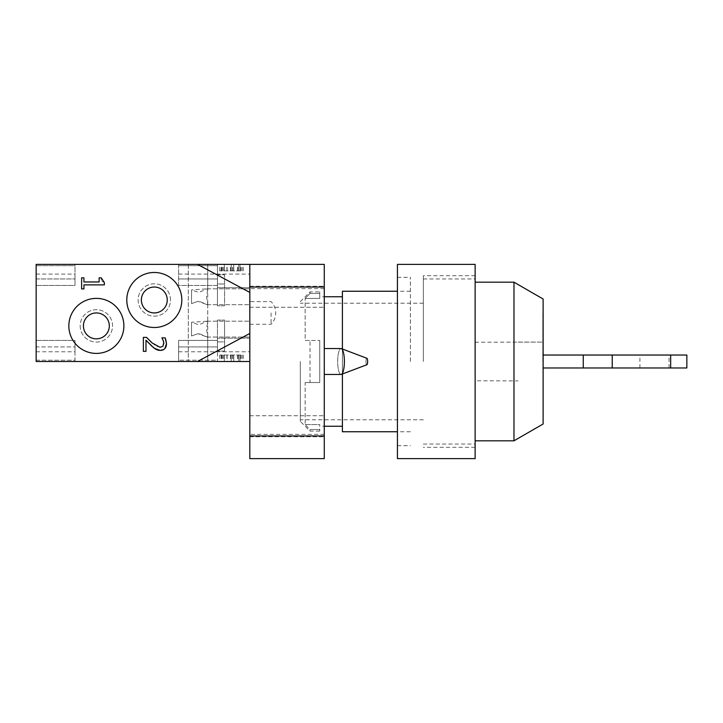 <?xml version="1.0" encoding="UTF-8"?>
<svg xmlns="http://www.w3.org/2000/svg" width="723" height="723" viewBox="0 0 723 723"><rect width="100%" height="100%" fill="white"/><g stroke="black" fill="none" stroke-linecap="round" stroke-linejoin="round"><path stroke-width="0.54" stroke-dasharray="3.62 2.71" d="M344.374 361.5A12.951 3.353 90 0 0 341.346 348.613A12.951 3.353 90 0 0 341.021 348.549A12.951 3.353 90 0 0 337.668 361.5A12.951 3.353 90 0 0 341.021 374.451A12.951 3.353 90 0 0 341.346 374.387A12.951 3.353 90 0 0 344.374 361.5M324.275 361.5L324.275 288.658L324.275 361.5M367.636 361.5A3.235 0.84 90 0 0 366.877 358.274A3.235 0.84 90 0 0 365.965 361.5A3.235 0.84 90 0 0 366.877 364.726A3.235 0.84 90 0 0 367.636 361.5M324.275 374.451L341.021 374.451A12.951 3.353 90 0 1 337.668 361.5A12.951 3.353 90 0 1 341.021 348.549L324.275 348.549M341.346 374.387L366.877 364.726A3.235 0.84 90 0 1 365.965 361.5A3.235 0.84 90 0 1 366.877 358.274L341.346 348.613M249.815 296.755L249.815 286.236L249.815 296.755M324.275 296.755L324.275 286.236L324.275 307.275L324.275 286.236L324.275 307.275L324.275 296.755L319.738 296.755L319.738 298.418L319.738 296.755M249.815 426.245L249.815 415.725L249.815 426.245M324.275 426.245L324.275 415.725L324.275 436.764L324.275 415.725L324.275 436.764L324.275 426.245L319.738 426.245L319.738 424.582L319.738 429.561L310.022 429.561L305.169 424.582L319.738 424.582L319.738 426.245M249.815 361.5L249.815 434.342L249.815 288.658L249.815 361.5L249.815 338.192L249.815 351.785L249.815 338.192L217.442 338.192L249.815 338.192L217.442 338.192L249.815 338.192L249.815 361.5L249.815 292.417L249.815 361.5L217.442 361.5L217.442 338.192L217.442 346.932L217.442 340.406L178.59 340.406L178.59 360.208L178.59 340.406L217.442 340.406L217.442 346.932L178.59 346.932L217.442 346.932L217.442 361.5L217.442 360.208L178.59 360.208L217.442 360.208L217.442 361.5L178.59 361.5L178.59 360.208L178.59 361.5L249.815 361.5L197.496 361.5L249.815 333.466M324.275 287.04L249.815 287.04L249.815 264.383L324.275 264.383L324.275 458.617L249.815 458.617L249.815 435.96L324.275 435.96M249.815 287.04L249.815 435.96M191.541 289.905L191.541 303.606L198.012 301.337L207.176 304.681L207.727 303.994L207.727 289.516L207.176 288.82L200.37 291.794L198.012 292.173L191.541 289.905L191.541 303.606L191.541 289.905L207.176 288.82L207.727 289.516L206.516 296.755L207.727 303.994L207.176 304.681L200.37 301.717L198.012 301.337L191.541 303.606L191.541 289.905M191.541 335.978L191.541 322.277L207.176 321.193L207.727 321.889L206.516 329.128L207.727 336.367L207.176 337.063L200.37 334.089L198.012 333.71L191.541 335.978L191.541 322.277L191.541 335.978L198.012 333.71L207.176 337.063L207.727 336.367L207.727 321.889L207.176 321.193L200.37 324.166L198.012 324.546L191.541 322.277L191.541 335.978M249.815 329.128L249.815 321.193L249.815 329.128M249.815 312.942L249.815 324.275L249.815 312.942M271.08 312.942L271.08 324.275L271.08 312.942M249.815 264.383L217.442 264.383L249.815 264.383L249.815 287.691L249.815 274.089L249.815 287.691L217.442 287.691L249.815 287.691L217.442 287.691L217.442 285.468L217.442 287.691L249.815 287.691L249.815 264.383L249.815 292.417L249.815 264.383L36.15 264.383L75.002 264.383L36.15 264.383L36.15 361.5L197.496 361.5M197.496 264.383L249.815 292.417M240 270.854L219.72 270.854L240.714 270.854L240 270.854L240 264.383L238.726 264.383L243.335 264.383L219.72 264.383L240 264.383M224.329 270.854L224.329 264.383L224.329 270.854M222.35 270.854L222.35 264.383M223.615 270.854L223.615 264.383M231.233 270.854L231.233 264.383L231.233 270.854M233.755 270.854L233.755 264.383L233.755 270.854M240.714 270.854L240.714 264.383M238.726 270.854L238.726 264.383L238.726 270.854M241.943 270.854L241.943 264.383M243.335 270.854L243.335 264.383M242.051 270.854L242.051 264.383M232.797 270.854L232.797 264.383M232.58 270.854L232.58 264.383M231.107 270.854L231.107 264.383M219.72 270.854L219.72 264.383M221.121 270.854L221.121 264.383M240 355.029L219.72 355.029L240.714 355.029L240 355.029L240 361.5L238.726 361.5L243.335 361.5L219.72 361.5L240 361.5M224.329 355.029L224.329 361.5L224.329 355.029M222.35 355.029L222.35 361.5M223.615 355.029L223.615 361.5M231.233 355.029L231.233 361.5L231.233 355.029M233.755 355.029L233.755 361.5L233.755 355.029M240.714 355.029L240.714 361.5M238.726 355.029L238.726 361.5L238.726 355.029M241.943 355.029L241.943 361.5M243.335 355.029L243.335 361.5M242.051 355.029L242.051 361.5M232.797 355.029L232.797 361.5M232.58 355.029L232.58 361.5M231.107 355.029L231.107 361.5M219.72 355.029L219.72 361.5M221.121 355.029L221.121 361.5M217.442 274.749L224.564 274.749L224.564 305.82L217.442 305.82L224.564 305.82L217.442 305.82L224.564 305.82L224.564 283.985L217.442 283.985L217.442 305.82L217.442 274.749L217.442 305.82L217.442 274.749L217.442 283.985L224.564 283.985L224.564 305.82L224.564 274.749L224.564 283.985L224.564 274.749L217.442 274.749M217.442 265.675L217.442 287.691L217.442 278.951L217.442 285.468L178.59 285.468L178.59 265.675L178.59 285.468L217.442 285.468L217.442 278.951L178.59 278.951L217.442 278.951L217.442 265.675L178.59 265.675L217.442 265.675L217.442 264.383L217.442 278.951L217.442 265.675M224.564 351.134L217.442 351.134L217.442 320.063L224.564 320.063L217.442 320.063L224.564 320.063L217.442 320.063L217.442 341.898L224.564 341.898L224.564 320.063L224.564 351.134L224.564 320.063L224.564 351.134L224.564 341.898L217.442 341.898L217.442 320.063L217.442 351.134L217.442 341.898L217.442 351.134L224.564 351.134M101.916 281.364L104.356 282.53L104.356 284.88L83.94 284.88L83.94 288.902L81.627 288.902L81.627 277.849L83.94 277.849L83.94 281.961L99.123 281.961L99.123 277.849L101.202 277.849L101.862 281.283M163.154 340.226L161.907 337.858L165.142 337.858M163.796 342.431L163.534 341.319M161.609 347.103L163.642 344.979M163.687 344.835L163.868 343.443M152.029 342.856L156.584 346.389L161.437 347.157M148.233 339.132L150.185 341.111M145.983 340.226L145.983 351.36L143.362 351.36L143.362 337.379L146.57 337.379M154.333 348.332L153.773 347.899M164.817 348.631L163.75 349.507M165.504 338.726L165.811 339.656M154.315 287.04A12.951 12.951 0 0 0 143.1 306.462A12.951 12.951 0 0 0 165.522 306.462A12.951 12.951 0 0 0 154.315 287.04M181.825 299.991A27.519 27.519 0 0 1 140.551 323.823A27.519 27.519 0 0 1 140.551 276.159A27.519 27.519 0 0 1 181.825 299.991A27.519 27.519 0 0 0 140.551 276.159A27.519 27.519 0 0 0 140.551 323.823A27.519 27.519 0 0 0 181.825 299.991A27.519 27.519 0 0 0 140.551 276.159A27.519 27.519 0 0 0 140.551 323.823A27.519 27.519 0 0 0 181.825 299.991M170.501 299.991A16.186 16.186 0 0 0 146.218 285.974A16.186 16.186 0 0 0 146.218 314.008A16.186 16.186 0 0 0 170.501 299.991A16.186 16.186 0 0 0 146.218 285.974A16.186 16.186 0 0 0 146.218 314.008A16.186 16.186 0 0 0 170.501 299.991M96.367 338.843A12.951 12.951 0 0 0 107.582 319.412A12.951 12.951 0 0 0 85.151 319.412A12.951 12.951 0 0 0 96.367 338.843M68.848 325.892A27.519 27.519 0 0 1 110.122 302.06A27.519 27.519 0 0 1 110.122 349.724A27.519 27.519 0 0 1 68.848 325.892A27.519 27.519 0 0 0 110.122 349.724A27.519 27.519 0 0 0 110.122 302.06A27.519 27.519 0 0 0 68.848 325.892A27.519 27.519 0 0 0 110.122 349.724A27.519 27.519 0 0 0 110.122 302.06A27.519 27.519 0 0 0 68.848 325.892M80.181 325.892A16.186 16.186 0 0 0 104.455 339.909A16.186 16.186 0 0 0 104.455 311.875A16.186 16.186 0 0 0 80.181 325.892A16.186 16.186 0 0 0 104.455 339.909A16.186 16.186 0 0 0 104.455 311.875A16.186 16.186 0 0 0 80.181 325.892M178.59 264.383L178.59 265.675L178.59 264.383L217.442 264.383L178.59 264.383M198.012 264.383L207.727 264.383L198.012 264.383M198.012 361.5L207.727 361.5L198.012 361.5M36.15 265.675L75.002 265.675L75.002 264.383L75.002 278.951L75.002 265.675L36.15 265.675L36.15 278.951L36.15 265.675M36.15 278.951L75.002 278.951L75.002 285.468L75.002 278.951L36.15 278.951L36.15 285.468L36.15 278.951M36.15 285.468L75.002 285.468L75.002 274.089L75.002 285.468L36.15 285.468L36.15 274.089L36.15 285.468M36.15 346.932L36.15 360.208L75.002 360.208L75.002 346.932L75.002 361.5L36.15 361.5L36.15 346.932L75.002 346.932L75.002 340.406L75.002 346.932L36.15 346.932L36.15 340.406L36.15 346.932M36.15 340.406L75.002 340.406L75.002 351.785L75.002 340.406L36.15 340.406L36.15 351.785L36.15 340.406M36.15 360.208L75.002 360.208L75.002 361.5L36.15 361.5L36.15 360.208M543.118 299.006L543.118 342.078L475.128 342.232L475.128 380.768L518.075 380.922M518.075 342.078L543.118 342.078L543.118 423.994M475.128 343.027L475.128 444.049L475.128 343.027M475.128 344.645L475.128 447.293L475.128 344.645M543.118 361.5L543.118 410.058L543.118 361.5M475.128 380.768L475.128 342.232M513.981 342.232L513.981 282.187M513.981 440.813L513.981 380.768M542.792 361.5L542.792 312.942L542.792 361.5M423.335 361.5L423.335 275.707L423.335 361.5M410.384 361.5L410.384 277.334L410.384 361.5M397.433 361.5L397.433 445.666L397.433 361.5M300.316 361.5L300.316 421.392L300.316 361.5M305.169 382.539L319.738 382.539L319.738 340.461L319.738 382.539L310.022 382.539L310.022 340.461L310.022 382.539L305.169 382.539L319.738 382.539L319.738 340.461L319.738 382.539L305.169 382.539L305.169 424.582L305.169 382.539M342.404 382.539L342.404 296.755L342.404 382.539M305.169 340.461L319.738 340.461L305.169 340.461L305.169 298.418L305.169 340.461L310.022 340.461L305.169 340.461M305.169 298.418L319.738 298.418L319.738 293.439L319.738 298.418L305.169 298.418L310.022 293.439L319.738 293.439L319.738 291.902L319.738 293.439L310.022 293.439L305.169 298.418M305.169 424.582L319.738 424.582L319.738 431.098L319.738 429.561L310.022 429.561L310.022 431.098L310.022 429.561L305.169 424.582M310.022 293.439L310.022 291.902L310.022 293.439M342.404 349.01L342.404 373.99M342.404 431.748L342.404 291.252M397.433 458.617L397.433 264.383M475.128 458.617L475.128 264.383M654.478 367.971L639.909 367.971L654.478 367.971M654.478 355.029L669.046 355.029L654.478 355.029M583.253 367.971L543.118 367.971L543.118 355.029L583.253 355.029L583.253 367.971L686.85 367.971L686.85 355.029L670.664 355.029L670.664 367.971M543.118 355.029L543.118 367.971M583.253 355.029L612.227 355.029L612.227 367.971M612.227 355.029L670.664 355.029M227.139 270.854L227.139 264.383M230.429 270.854L230.429 264.383M237.551 270.854L237.551 264.383M240.018 270.854L240.018 264.383M237.867 270.854L237.867 264.383M226.923 270.854L226.923 264.383M221.816 270.854L221.816 264.383M227.139 355.029L227.139 361.5M230.429 355.029L230.429 361.5M237.551 355.029L237.551 361.5M240.018 355.029L240.018 361.5M237.867 355.029L237.867 361.5M226.923 355.029L226.923 361.5M221.816 355.029L221.816 361.5M249.815 307.275L324.275 307.275L249.815 307.275M249.815 286.236L324.275 286.236L249.815 286.236M249.815 436.764L324.275 436.764L249.815 436.764M249.815 415.725L324.275 415.725L249.815 415.725M324.275 288.658L249.815 288.658M324.275 434.342L249.815 434.342M207.176 304.681L249.815 304.681L207.176 304.681M207.176 288.82L249.815 288.82L207.176 288.82M207.176 337.063L249.815 337.063L207.176 337.063M207.176 321.193L249.815 321.193L207.176 321.193M249.815 324.275L271.08 324.275A16.186 16.186 0 0 0 271.08 301.608L249.815 301.608M178.59 274.089L249.815 274.089M178.59 351.785L249.815 351.785M188.305 264.383L188.305 361.5L188.305 264.383M207.727 264.383L207.727 289.516L207.727 264.383M207.727 303.994L207.727 321.889L207.727 303.994M207.727 336.367L207.727 361.5L207.727 336.367M36.15 274.089L75.002 274.089M36.15 351.785L75.002 351.785M423.335 444.049L475.128 444.049M423.335 278.951L475.128 278.951M475.128 275.707L423.335 275.707M475.128 447.293L423.335 447.293M397.433 445.666L410.384 445.666M397.433 277.334L410.384 277.334M423.335 303.226L300.316 303.226M423.335 419.774L300.316 419.774M319.738 431.098L310.022 431.098L300.316 421.392M300.316 301.608L310.022 291.902L319.738 291.902M410.384 291.252L397.433 291.252M410.384 431.748L397.433 431.748M669.046 367.971L669.046 355.029M639.909 367.971L639.909 355.029"/><path stroke-width="1.08" d="M324.275 348.549L341.021 348.549A12.951 3.353 90 0 1 341.346 348.613A12.951 3.353 90 0 1 344.374 361.5A12.951 3.353 90 0 1 341.346 374.387A12.951 3.353 90 0 1 341.021 374.451L324.275 374.451M341.346 348.613L366.877 358.274A3.235 0.84 90 0 1 367.636 361.5A3.235 0.84 90 0 1 366.877 364.726L341.346 374.387M324.275 264.383L249.815 264.383L249.815 287.04L324.275 287.04L324.275 264.383M324.275 435.96L249.815 435.96L249.815 458.617L324.275 458.617L324.275 287.04M249.815 435.96L249.815 287.04M104.356 282.53L104.356 284.88L83.94 284.88L83.94 288.902L81.627 288.902L81.627 277.849L83.94 277.849L83.94 281.961L99.123 281.961L99.123 277.849L101.202 277.849L104.356 282.53M163.534 341.319L161.907 337.858L165.142 337.858L165.504 338.726M150.185 341.111L152.029 342.856L160.108 347.338L162.955 346.218L163.796 342.431M163.868 343.443L163.154 340.226M153.773 347.899L145.983 340.226L145.983 351.36L143.362 351.36L143.362 337.379L146.57 337.379L148.233 339.132M146.57 337.379L152.029 342.856M158.048 350.167L155.734 349.245L151.857 346.218L145.983 340.226M163.75 349.507L160.271 350.42L154.333 348.332M165.811 339.656L166.498 343.66C166.335 348.034 164.257 350.284 160.271 350.42L158.292 350.221M165.142 337.858L166.498 343.66L164.817 348.631M154.315 287.04A12.951 12.951 0 0 1 165.522 306.462A12.951 12.951 0 0 1 143.1 306.462A12.951 12.951 0 0 1 154.315 287.04M181.825 299.991A27.519 27.519 0 0 0 140.551 276.159A27.519 27.519 0 0 0 140.551 323.823A27.519 27.519 0 0 0 181.825 299.991M96.367 338.843A12.951 12.951 0 0 1 85.151 319.412A12.951 12.951 0 0 1 107.582 319.412A12.951 12.951 0 0 1 96.367 338.843M68.848 325.892A27.519 27.519 0 0 0 110.122 349.724A27.519 27.519 0 0 0 110.122 302.06A27.519 27.519 0 0 0 68.848 325.892M249.815 292.417L197.496 264.383L249.815 264.383M249.815 361.5L197.496 361.5L249.815 333.466M197.496 361.5L36.15 361.5L36.15 264.383L197.496 264.383M543.118 423.994L543.118 299.006L513.981 282.187L513.981 440.813L543.118 423.994M342.404 373.99L342.404 431.748L397.433 431.748M397.433 291.252L342.404 291.252L342.404 349.01M397.433 361.5L397.433 458.617L475.128 458.617L475.128 264.383L397.433 264.383L397.433 361.5M543.118 367.971L686.85 367.971L686.85 355.029L670.664 355.029L670.664 367.971M670.664 355.029L612.227 355.029L612.227 367.971M612.227 355.029L583.253 355.029L583.253 367.971M583.253 355.029L543.118 355.029M475.128 440.813L513.981 440.813M475.128 282.187L513.981 282.187M342.404 296.755L324.275 296.755M342.404 426.245L324.275 426.245"/></g></svg>
